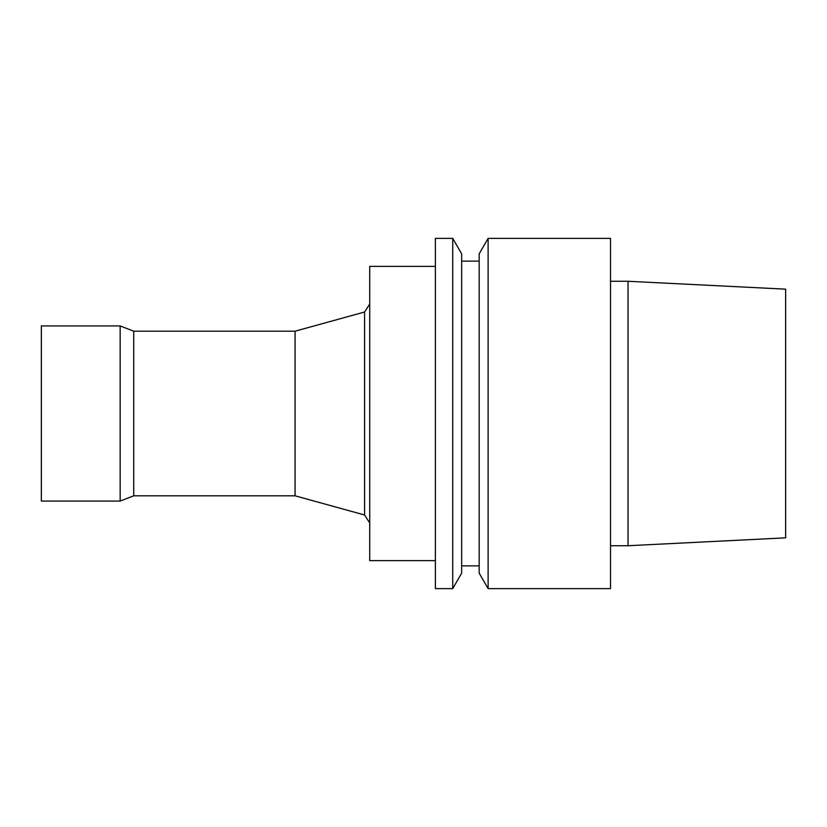 <?xml version="1.0" encoding="UTF-8"?>
<svg xmlns="http://www.w3.org/2000/svg" width="827" height="827" viewBox="0 0 827 827"><rect width="100%" height="100%" fill="white"/><g stroke="black" fill="none" stroke-linecap="round" stroke-linejoin="round"><path stroke-width="1.24" d="M295.063 331.193L133.726 331.193L133.726 495.807L295.063 495.807L295.063 331.193L364.593 312.006L369.721 304.047M295.063 495.807L364.593 514.994L364.593 312.006M133.726 495.807L120.163 501.069L120.163 325.931L133.726 331.193M120.163 501.069L41.35 501.069L41.35 325.931L120.163 325.931M364.593 514.994L369.721 522.953M435.395 560.613L369.721 560.613L369.721 266.387L435.395 266.387M785.65 537.839L785.65 289.161L628.034 281.273L628.034 545.727L785.65 537.839M610.522 545.727L628.034 545.727M610.522 588.628L610.522 238.372L488.116 238.372L488.116 588.628L610.522 588.628M488.116 588.628L479.174 573.152L479.174 253.848L488.116 238.372M461.662 565.864L479.174 565.864M461.662 573.152L461.662 253.848L452.72 238.372L452.72 588.628L461.662 573.152M452.72 588.628L435.395 588.628L435.395 238.372L452.72 238.372M610.522 281.273L628.034 281.273M461.662 261.136L479.174 261.136"/></g></svg>
